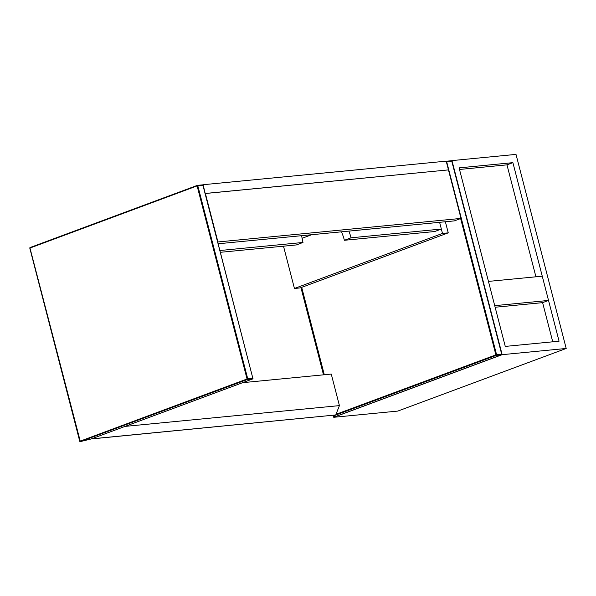 <?xml version="1.0" encoding="UTF-8"?>
<svg xmlns="http://www.w3.org/2000/svg" width="596" height="596" viewBox="0 0 596 596"><rect width="100%" height="100%" fill="white"/><g stroke="black" fill="none" stroke-linecap="round" stroke-linejoin="round"><path stroke-width="0.89" d="M242.661 382.669L331.264 374.079L339.422 405.615L335.749 414.958L91.546 438.857M335.749 414.958L91.568 438.932M125.071 426.393L339.422 405.615M460.999 218.412L448.453 169.89L205.374 193.454L217.927 241.969L460.999 218.412L454.338 220.885L218.181 243.771M203.117 184.715L446.195 161.158L448.453 169.89L205.188 193.521L203.117 184.715L202.677 184.879M311.715 234.712L302.083 238.288M283.502 246.185L294.439 288.471L300.198 287.913L448.252 232.857L442.485 233.416L294.439 288.471M341.508 231.822A37.898 23.639 -110.4 0 1 344.384 240.285L434.693 231.531L441.353 229.05L439.61 222.315L442.485 233.416M445.376 221.757L448.252 232.857M344.384 240.285L351.044 237.804A37.898 23.639 69.6 0 0 348.884 231.106M441.353 229.05L351.044 237.804M220.386 252.302L296.339 244.941L303.006 242.46L219.924 250.514M301.68 235.681A37.898 23.639 69.6 0 0 303.006 242.46M323.501 374.832L300.95 287.63M566.2 348.466L502.152 354.672L451.962 160.6L516.009 154.394L566.2 348.466L397.793 411.084L333.745 417.289L333.283 415.501M505.266 346.41L459.091 167.871L512.895 162.656L559.07 341.195L505.266 346.41M333.745 417.289L502.152 354.672M451.515 160.764L451.962 160.6M535.923 276.797L506.973 164.854L512.895 162.656M552.738 341.813L542.606 302.641L495.134 307.245M506.973 164.854L459.501 169.458M488.452 281.401L494.725 305.659L548.529 300.444L542.256 276.186L488.452 281.401M542.606 302.641L548.529 300.444M197.462 185.371L202.431 184.887A0.507 0.387 84.5 0 1 202.923 185.237L197.797 185.728L247.742 378.832L252.86 378.333L202.945 185.311M79.938 441.241L247.049 378.996L197.112 185.9L29.971 248.048L80.356 441.599L91.397 438.902L252.622 378.959L247.496 379.451L80.341 441.599L91.389 438.902M29.994 248.145L30.113 247.541L197.209 185.416M247.049 378.996L247.496 379.451A0.507 0.387 84.5 0 0 247.742 378.832L247.049 378.996M91.493 438.865L252.667 378.944A0.507 0.507 0 0 0 252.98 378.341L252.86 378.333A0.507 0.387 84.5 0 1 252.622 378.959L252.808 378.788M197.112 185.9L197.797 185.728A0.507 0.387 84.5 0 0 197.38 185.363A0.507 0.507 0 0 0 197.254 185.393L197.112 185.9M252.875 378.415L203.042 185.244A0.507 0.507 0 0 0 202.506 184.872L197.38 185.363A0.507 0.387 84.5 0 0 197.306 185.386L30.113 247.541A0.507 0.507 0 0 0 29.8 248.145L79.737 441.241A0.507 0.507 0 0 0 80.348 441.606M333.708 416.634L334.274 415.405M501.653 354.665L501.512 354.829A0.507 0.507 0 0 0 501.825 354.225L451.761 161.114L446.642 161.613L496.58 354.717L501.705 354.218A0.507 0.387 -95.5 0 1 501.459 354.836L334.371 416.977A0.507 0.507 0 0 1 333.7 416.626L333.7 416.619A0.507 0.499 25.1 0 0 334.319 416.991L501.459 354.836L496.334 355.335L335.116 415.285L334.416 416.954M335.995 414.332L495.887 354.881L460.633 218.546M301.703 287.354L324.306 374.757M446.3 161.248L451.269 160.771A0.507 0.387 -95.5 0 1 451.343 160.749L446.218 161.248A0.507 0.387 -95.5 0 1 446.642 161.613L446.329 161.672M324.12 374.772L301.524 287.414M451.783 161.196L451.88 161.129A0.507 0.507 0 0 0 451.343 160.749A0.507 0.387 -95.5 0 1 451.761 161.114L501.72 354.3M496.334 355.335A0.507 0.387 -95.5 0 0 496.58 354.717L495.887 354.881L496.334 355.335"/></g></svg>
